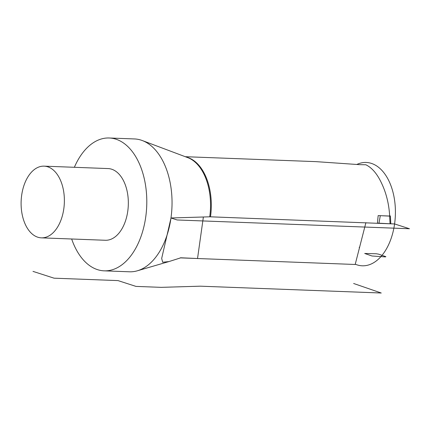 <?xml version="1.0" encoding="UTF-8"?>
<svg xmlns="http://www.w3.org/2000/svg" width="431" height="431" viewBox="0 0 431 431"><rect width="100%" height="100%" fill="white"/><g stroke="black" fill="none" stroke-linecap="round" stroke-linejoin="round"><path stroke-width="0.65" d="M203.373 216.998L197.533 258.525L354.869 264.467M197.533 258.525L180.885 257.786L168.957 261.569L162.676 262.247L161.679 258.417L170.918 218.388L171.301 217.962L209.725 216.809A4.218 0.566 8 0 1 210.495 216.815L391.44 223.84L377.432 223.118L378.165 215.597L389.672 216.033C388.983 204.342 386.424 193.713 382.001 184.145C377.54 174.253 372.152 167.794 365.838 164.761L359.492 164.653L315.928 161.636L185.271 156.701M355.187 264.478L365.897 222.682M71.659 238.989A66.471 40.045 -87.8 0 0 104.189 270.84L129.44 271.794A66.471 40.045 -87.8 0 0 137.365 270.792A66.471 40.045 -87.8 0 0 170.918 218.388A66.471 40.045 -87.8 0 0 170.978 217.973L177.173 219.972L409.45 228.742L394.58 223.942A51.698 31.145 92.2 0 1 355.263 264.192M180.444 257.813A50.648 30.509 92.2 0 0 180.885 257.786L180.196 257.878M74.364 167.293A66.471 40.045 92.2 0 1 109.21 137.99L134.456 138.944A66.471 40.045 92.2 0 1 142.284 140.544A66.471 40.045 92.2 0 1 170.978 217.973M104.189 270.84A66.471 40.045 -87.8 0 0 145.732 217.019A66.471 40.045 92.2 0 0 109.21 137.99M105.347 240.266A35.875 21.609 -87.8 0 0 127.765 211.217A35.875 21.609 92.2 0 0 108.052 168.569L44.091 166.15A35.875 21.609 92.2 0 1 63.804 208.803A35.875 21.609 -87.8 0 1 41.387 237.847L105.347 240.266M44.091 166.15A35.875 21.609 92.2 0 0 21.674 195.2A35.875 21.609 -87.8 0 0 41.387 237.847M378.962 223.236L390.055 223.77L378.962 223.236L380.298 215.678M390.798 223.662L390.389 216.044M390.529 223.527L390.055 223.77L390.529 223.527M389.656 215.71L390.114 215.872L389.64 216.114L390.114 215.872M390.055 223.77L389.64 216.114L381.667 215.732M32.988 271.379L54.053 278.178L118.013 280.597L135.98 286.399L161.226 287.353L199.979 286.189A4.218 0.566 8 0 1 200.744 286.195L381.252 293.01L353.63 283.485M390.357 223.781L394.58 223.942A51.698 31.145 92.2 0 0 356.776 164.491M385.4 256.908L385.869 256.66L378.563 254.145L376.274 253.762L364.707 253.471L372.007 255.992L385.4 256.908M359.212 247.507L359.362 247.211M186.413 157.132A50.648 30.509 92.2 0 1 210.495 216.815M142.284 140.544L187.808 157.654A50.783 30.59 92.2 0 1 209.725 216.809M180.206 257.873L355.031 264.472M168.957 261.569L137.365 270.792"/></g></svg>
